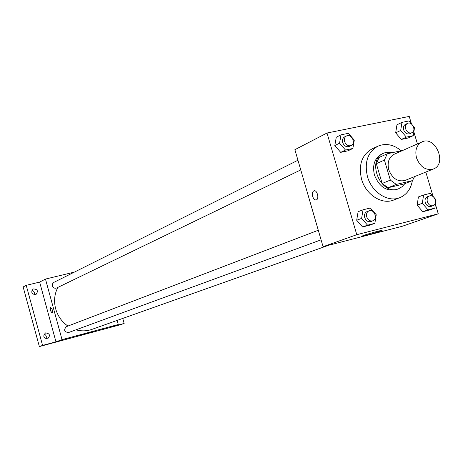<?xml version="1.0" encoding="UTF-8"?>
<svg xmlns="http://www.w3.org/2000/svg" width="463" height="463" viewBox="0 0 463 463"><rect width="100%" height="100%" fill="white"/><g stroke="black" fill="none" stroke-linecap="round" stroke-linejoin="round"><path stroke-width="0.69" d="M416.521 157.912C414.755 150.284 416.555 144.954 421.932 141.921C435.359 135.231 447.559 163.977 433.42 168.989C425.873 170.772 420.242 167.079 416.521 157.912M433.42 168.989L405.235 180.385C397.85 182.15 392.364 178.608 388.775 169.771C387.091 162.403 388.879 157.241 394.152 154.272L421.932 141.921M412.481 180.599L404.153 183.933L388.069 187.735L396.287 184.413L412.481 180.599L414.553 176.617M402.955 150.359L387.224 153.797L384.423 160.088L390.338 180.095L396.287 184.413M384.423 160.088L376.321 163.676L379.116 157.443L387.224 153.797M376.321 163.676L382.166 183.47L390.338 180.095M388.069 187.735L382.166 183.47M392.838 152.57L386.229 152.321L383.763 153.131C365.672 160.192 381.188 196.752 398.834 188.649L402.191 186.653L404.865 183.649M398.834 188.649L396.785 189.46C386.744 191.821 379.301 187.017 374.457 175.06C372.188 165.1 374.619 158.097 381.755 154.04L383.763 153.131M412.377 180.639C410.855 189.083 406.659 194.761 399.783 197.684C387.982 202.69 371.731 192.261 367.472 176.652C364.196 162.264 367.68 152.107 377.924 146.175C385.754 142.957 393.521 144.479 401.213 150.741M399.783 197.684L393.683 200.028C381.934 205.011 365.787 194.674 361.568 179.193C358.327 164.921 361.8 154.833 371.997 148.93L377.924 146.175M411.543 124.072L408.904 120.965L401.977 122.377L396.959 124.796L395.668 132.84L401.317 139.45L408.204 137.98L413.28 135.659L414.53 127.591L413.1 125.907M433.883 197.307L430.457 193.314L423.576 194.998L418.402 196.943L417.151 205.19L422.788 211.724L429.635 209.994L434.873 208.136L436.082 199.871L434.172 197.649M411.497 124.015L409.234 116.421L327.011 133.02L356.776 234.7L438.258 213.813L435.428 204.328M433.05 196.335L425.815 172.062M417.429 143.924L413.858 131.938M341.028 134.826L336.271 137.233L334.801 145.561L340.704 152.356L348.031 150.793L352.858 148.484L354.288 140.139L348.396 133.321L341.028 134.826L339.558 143.206L345.496 150.047L352.858 148.484M363.038 209.797L358.107 211.707L356.684 220.249L362.587 226.968L369.868 225.128L374.862 223.311L376.245 214.751L370.359 208.009L363.038 209.797L361.615 218.391L367.547 225.163L374.862 223.311M438.258 213.813L402.208 226.285L323.07 246.704L294.885 149.688L327.011 133.02M323.07 246.704L356.776 234.7M363.559 235.47C369.104 233.485 384.099 229.422 381.906 230.499C380.273 231.541 359.375 237.432 361.84 236.159L363.559 235.47M312.658 196.428C311.998 193.493 312.438 191.618 313.972 190.814C317.161 189.633 319.534 199.188 316.229 199.918C314.718 200.109 313.532 198.945 312.658 196.428C311.998 193.488 312.438 191.618 313.972 190.814C317.161 189.633 319.534 199.188 316.235 199.918C314.724 200.109 313.532 198.945 312.664 196.428M67.934 326.062C61.851 321.831 57.759 316.084 55.664 308.815C53.72 301.245 54.431 294.115 57.811 287.425M328.672 245.257L91.877 329.39C86.708 331.184 81.407 331.329 75.967 329.824M318.289 230.244L66.319 326.681C63.506 329.969 64.235 331.93 68.507 332.567L321.073 239.834M300.759 169.909L56.636 287.992C54.651 288.628 53.233 287.922 52.388 285.885L52.51 283.836L53.853 282.384L297.952 160.244M74.404 272.099L45.472 279.067L62.036 339.651L118.279 324.505L117.145 320.413M42.579 345.421L39.361 346.579L23.15 286.956L26.223 285.335L42.579 345.421L55.954 341.816L62.036 339.651M45.472 279.067L39.65 282.089L26.223 285.335M39.361 346.579L120.426 324.719L124.153 323.44L122.759 318.417M118.279 324.505L111.566 326.832L124.153 323.44M81.465 334.685L93.48 331.392L81.465 334.685M39.65 282.089L55.954 341.816M50.496 310.719L50.693 307.548C52.383 309.047 52.857 310.899 52.122 313.098L50.496 310.719L50.693 307.548C52.383 309.047 52.857 310.899 52.122 313.098L50.496 310.719M35.443 294.694C31.513 293.964 30.766 292.049 33.203 288.947C37.549 289.086 38.487 290.932 36.01 294.491L35.443 294.694M47.463 338.818C43.372 337.967 42.729 335.999 45.53 332.903C49.848 333.487 50.577 335.432 47.718 338.737L47.463 338.818M45.889 338.789C46.815 336.642 46.231 335.073 44.118 334.078M34.164 294.717C34.823 292.535 34.071 291.059 31.918 290.289M372.825 220.828L370.817 221.569C368.044 222.171 366.013 220.851 364.722 217.616C364.086 214.699 364.856 212.691 367.037 211.585L369.034 210.821C374.191 208.581 378.19 219.126 372.825 220.828C370.047 221.43 368.01 220.11 366.719 216.869C366.077 213.941 366.852 211.927 369.034 210.821M358.107 211.707L356.684 220.249L361.615 218.391M356.684 220.249L362.587 226.968L367.547 225.163M362.587 226.968L369.868 225.128M423.576 194.998L422.331 203.292L428.003 209.872L434.873 208.136M433.113 205.682L431.007 206.434C428.408 206.967 426.492 205.676 425.254 202.562C424.617 199.715 425.335 197.77 427.401 196.734L429.502 195.953C434.358 193.887 438.166 204.125 433.113 205.682C430.515 206.214 428.593 204.918 427.349 201.799C426.712 198.94 427.424 196.995 429.502 195.953M418.402 196.943L417.151 205.19L422.331 203.292M417.151 205.19L422.788 211.724L428.003 209.872M422.788 211.724L429.635 209.994M351.185 145.521L349.247 146.458C346.318 147.321 344.136 146.019 342.689 142.552C342.082 139.93 342.718 138.049 344.599 136.898L346.527 135.937C351.394 133.222 356.307 143.322 351.185 145.521C348.257 146.383 346.064 145.075 344.617 141.603C344.009 138.975 344.646 137.083 346.527 135.937M336.271 137.233L334.801 145.561L339.558 143.206M334.801 145.561L340.704 152.356L345.496 150.047M340.704 152.356L348.031 150.793M401.977 122.377L400.686 130.473L406.364 137.129L413.28 135.659M411.821 132.765L409.778 133.709C407.052 134.461 405.003 133.176 403.632 129.86C403.018 127.279 403.626 125.444 405.438 124.368L407.469 123.401C412.087 120.93 416.665 130.792 411.821 132.765C409.089 133.518 407.035 132.233 405.657 128.905C405.05 126.312 405.652 124.478 407.469 123.401M396.959 124.796L395.668 132.84L400.686 130.473M395.668 132.84L401.317 139.45L406.364 137.129M401.317 139.45L408.204 137.98"/></g></svg>
